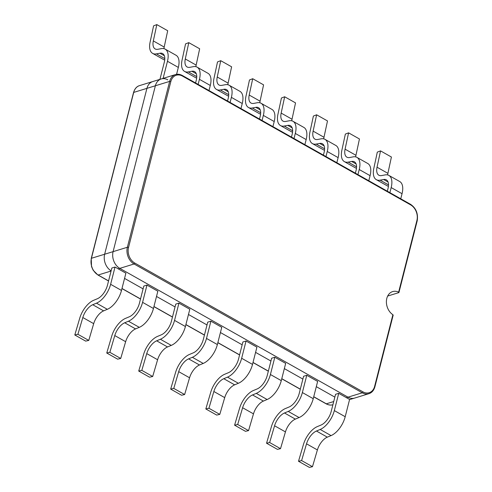 <?xml version="1.0" encoding="UTF-8"?>
<svg xmlns="http://www.w3.org/2000/svg" width="492" height="492" viewBox="0 0 492 492"><rect width="100%" height="100%" fill="white"/><g stroke="black" fill="none" stroke-linecap="round" stroke-linejoin="round"><path stroke-width="0.74" d="M124.556 278.411L143.092 288.872L124.556 278.411M156.511 296.448L175.047 306.916L156.511 296.448M188.473 314.493L207.009 324.954L188.473 314.493M220.428 332.531L242.162 344.8L220.428 332.531M255.582 352.377L270.926 361.036L255.582 352.377M284.345 368.613L302.881 379.08L284.345 368.613M316.307 386.657L334.843 397.118L316.307 386.657M108.541 281L97.902 274.997L93.166 270.262L91.53 266.596L91.235 258.435L133.523 92.558C134.703 88.732 136.715 86.414 139.55 85.608L152.766 81.555A12.774 9.711 73 0 0 146.923 88.357L104.642 254.235A12.774 9.711 73 0 0 111.13 270.828A12.774 9.711 73 0 1 104.642 254.235L113.099 251.64A12.774 9.711 73 0 0 119.802 268.361L347.985 397.173A12.774 9.711 73 0 0 354.615 398.071L368.889 393.692C371.847 392.745 373.858 390.433 374.916 386.743L393.182 315.108M167.852 79.864A12.774 9.711 73 0 0 161.222 78.96A12.774 9.711 73 0 0 155.38 85.762L113.099 251.64A12.774 9.711 73 0 0 119.802 268.361L347.985 397.173A12.774 9.711 73 0 0 354.615 398.071L349.56 399.621M398.938 292.506L417.198 220.871A0.849 0.344 14.3 0 0 416.902 220.496L398.637 292.15A12.774 9.711 73 0 0 392.659 291.584A12.774 9.711 73 0 0 386.392 302.02A12.774 9.711 73 0 0 392.887 314.72L392.991 315.267M387.671 296.049L398.754 292.648M133.523 92.558A0.849 0.344 14.3 0 1 133.707 92.41L155.38 85.762A12.774 9.711 73 0 1 161.222 78.96L152.766 81.555A12.774 9.711 73 0 0 146.923 88.357L104.642 254.235L91.426 258.288A12.774 9.711 73 0 0 98.129 275.01L108.566 280.901M182.126 75.485A12.774 9.711 73 0 0 175.496 74.587A12.774 9.711 73 0 0 169.654 81.383L155.38 85.762L113.099 251.64L127.373 247.261A12.774 9.711 73 0 0 134.076 263.983L362.26 392.794A12.774 9.711 73 0 0 368.889 393.692M368.791 180.742L370.089 175.662L359.221 169.525A17.866 9.059 119.4 0 0 356.909 157.372L367.776 163.504A17.866 9.059 119.4 0 1 370.089 175.662M355.944 155.3L345.077 149.168L348.582 132.846L359.449 138.978L355.944 155.3A12.774 6.476 -60.6 0 0 355.679 156.893M356.472 168.233A17.866 9.059 119.4 0 1 355.242 167.76L344.375 161.622A17.866 9.059 119.4 0 1 341.842 150.423L345.347 134.088L348.582 132.846M356.552 166.85L348.176 162.12L351.682 161.462A12.774 6.476 -60.6 0 1 354.394 161.819A12.774 6.476 -60.6 0 1 356.048 170.509L355.372 173.166M356.909 157.372A17.866 9.059 119.4 0 0 353.115 156.868L349.609 157.532A12.774 6.476 -60.6 0 1 346.891 157.176A12.774 6.476 -60.6 0 1 345.077 149.168M357.924 174.611L359.221 169.525M348.176 162.12A17.866 9.059 119.4 0 1 344.375 161.622M336.836 162.704L338.127 157.618L327.26 151.487A17.866 9.059 119.4 0 0 324.954 139.328L335.821 145.46A17.866 9.059 119.4 0 1 338.127 157.618M323.988 137.262L313.121 131.13L316.627 114.802L327.494 120.94L323.988 137.262A12.774 6.476 -60.6 0 0 323.724 138.849M324.511 150.195A17.866 9.059 119.4 0 1 323.281 149.716L312.414 143.584A17.866 9.059 119.4 0 1 309.88 132.385L313.392 116.05L316.627 114.802M324.597 148.812L316.215 144.082L319.72 143.424A12.774 6.476 -60.6 0 1 322.438 143.781A12.774 6.476 -60.6 0 1 324.087 152.471L323.41 155.128M324.954 139.328A17.866 9.059 119.4 0 0 321.153 138.83L317.647 139.488A12.774 6.476 -60.6 0 1 314.929 139.131A12.774 6.476 -60.6 0 1 313.121 131.13M325.968 156.567L327.26 151.487M316.215 144.082A17.866 9.059 119.4 0 1 312.414 143.584M304.874 144.66L306.172 139.58L295.305 133.443A17.866 9.059 119.4 0 0 292.992 121.29L303.859 127.422A17.866 9.059 119.4 0 1 306.172 139.58M292.027 119.224L281.16 113.086L284.665 96.764L295.532 102.896L292.027 119.224A12.774 6.476 -60.6 0 0 291.762 120.811M292.555 132.157A17.866 9.059 119.4 0 1 291.325 131.678L280.458 125.54A17.866 9.059 119.4 0 1 277.925 114.347L281.43 98.013L284.665 96.764M292.635 130.774L284.259 126.038L287.765 125.38A12.774 6.476 -60.6 0 1 290.477 125.737A12.774 6.476 -60.6 0 1 292.131 134.427L291.455 137.084M292.992 121.29A17.866 9.059 119.4 0 0 289.198 120.792L285.692 121.45A12.774 6.476 -60.6 0 1 282.974 121.094A12.774 6.476 -60.6 0 1 281.16 113.086M294.007 138.529L295.305 133.443M284.259 126.038A17.866 9.059 119.4 0 1 280.458 125.54M272.919 126.622L274.21 121.536L263.343 115.405A17.866 9.059 119.4 0 0 261.037 103.246L271.904 109.384A17.866 9.059 119.4 0 1 274.21 121.536M260.071 101.18L249.204 95.048L252.71 78.72L263.577 84.858L260.071 101.18A12.774 6.476 -60.6 0 0 259.807 102.766M260.594 114.113A17.866 9.059 119.4 0 1 259.364 113.634L248.497 107.502A17.866 9.059 119.4 0 1 245.963 96.303L249.475 79.968L252.71 78.72M260.68 112.73L252.298 108L255.803 107.342A12.774 6.476 -60.6 0 1 258.521 107.699A12.774 6.476 -60.6 0 1 260.17 116.389L259.493 119.046M261.037 103.246A17.866 9.059 119.4 0 0 257.236 102.748L253.731 103.406A12.774 6.476 -60.6 0 1 251.012 103.049A12.774 6.476 -60.6 0 1 249.204 95.048M262.052 120.491L263.343 115.405M252.298 108A17.866 9.059 119.4 0 1 248.497 107.502M240.957 108.578L242.255 103.498L231.388 97.361A17.866 9.059 119.4 0 0 229.075 85.208L239.942 91.34A17.866 9.059 119.4 0 1 242.255 103.498M228.11 83.142L217.243 77.004L220.748 60.682L231.615 66.814L228.11 83.142A12.774 6.476 -60.6 0 0 227.845 84.729M228.639 96.075A17.866 9.059 119.4 0 1 227.409 95.596L216.542 89.458A17.866 9.059 119.4 0 1 214.008 78.265L217.513 61.931L220.748 60.682M228.718 94.692L220.342 89.962L223.848 89.298A12.774 6.476 -60.6 0 1 226.56 89.655A12.774 6.476 -60.6 0 1 228.214 98.345L227.538 101.001M229.075 85.208A17.866 9.059 119.4 0 0 225.281 84.71L221.769 85.368A12.774 6.476 -60.6 0 1 219.057 85.011A12.774 6.476 -60.6 0 1 217.243 77.004M230.09 102.447L231.388 97.361M220.342 89.962A17.866 9.059 119.4 0 1 216.542 89.458M209.002 90.54L210.293 85.454L199.426 79.323A17.866 9.059 119.4 0 0 197.12 67.164L207.987 73.302A17.866 9.059 119.4 0 1 210.293 85.454M196.148 65.098L185.287 58.966L188.793 42.638L199.66 48.776L196.148 65.098A12.774 6.476 -60.6 0 0 195.89 66.684M196.677 78.031A17.866 9.059 119.4 0 1 195.447 77.551L184.58 71.42A17.866 9.059 119.4 0 1 182.046 60.221L185.558 43.886L188.793 42.638M196.763 76.647L188.381 71.918L191.886 71.26A12.774 6.476 -60.6 0 1 194.604 71.617A12.774 6.476 -60.6 0 1 196.253 80.307L195.576 82.963M197.12 67.164A17.866 9.059 119.4 0 0 193.319 66.666L189.814 67.324A12.774 6.476 -60.6 0 1 187.095 66.967A12.774 6.476 -60.6 0 1 185.287 58.966M198.135 84.409L199.426 79.323M188.381 71.918A17.866 9.059 119.4 0 1 184.58 71.42M176.573 74.335L178.338 67.416L167.471 61.285A17.866 9.059 119.4 0 0 165.158 49.126L176.025 55.258A17.866 9.059 119.4 0 1 178.338 67.416M164.193 47.06L153.326 40.922L156.831 24.6L167.698 30.732L164.193 47.06A12.774 6.476 -60.6 0 0 163.928 48.646M164.715 59.993A17.866 9.059 119.4 0 1 163.492 59.514L152.625 53.376A17.866 9.059 119.4 0 1 150.091 42.183L153.596 25.848L156.831 24.6M164.802 58.609L156.425 53.88L159.931 53.222A12.774 6.476 -60.6 0 1 162.643 53.579A12.774 6.476 -60.6 0 1 164.297 62.269L159.937 79.36M165.158 49.126A17.866 9.059 119.4 0 0 161.364 48.628L157.852 49.286A12.774 6.476 -60.6 0 1 155.14 48.929A12.774 6.476 -60.6 0 1 153.326 40.922M163.11 78.382L167.471 61.285M156.425 53.88A17.866 9.059 119.4 0 1 152.625 53.376M338.73 393.329L335.562 394.301L331.165 411.552A12.774 6.476 119.4 0 1 321.055 425.039L317.315 426.601A17.866 9.059 -60.6 0 0 303.441 444.497L298.509 461.268L309.376 467.4L312.469 466.705L317.395 449.946A12.774 6.476 119.4 0 1 327.315 437.154L331.054 435.592A17.866 9.059 -60.6 0 0 345.199 416.724L349.597 399.461L338.73 393.329L334.332 410.592L345.199 416.724M298.509 461.268L301.608 460.573L306.528 443.815A12.774 6.476 119.4 0 1 316.448 431.023L320.187 429.461A17.866 9.059 -60.6 0 0 334.332 410.592M301.608 460.573L312.469 466.705M306.774 375.285L303.601 376.257L299.204 393.514A12.774 6.476 119.4 0 1 289.093 407.001L285.36 408.563A17.866 9.059 -60.6 0 0 271.479 426.453L266.553 443.224L277.414 449.362L280.514 448.667L285.44 431.902A12.774 6.476 119.4 0 1 295.36 419.116L299.093 417.548A17.866 9.059 -60.6 0 0 313.238 398.686L317.641 381.423L306.774 375.285L302.371 392.548L313.238 398.686M266.553 443.224L269.647 442.529L274.573 425.771A12.774 6.476 119.4 0 1 284.493 412.979L288.226 411.417A17.866 9.059 -60.6 0 0 302.371 392.548M269.647 442.529L280.514 448.667M274.813 357.247L271.645 358.219L267.248 375.47A12.774 6.476 119.4 0 1 257.138 388.957L253.398 390.519A17.866 9.059 -60.6 0 0 239.524 408.415L234.592 425.186L245.459 431.318L248.552 430.623L253.478 413.864A12.774 6.476 119.4 0 1 263.398 401.072L267.138 399.51A17.866 9.059 -60.6 0 0 281.283 380.642L285.68 363.379L274.813 357.247L270.416 374.51L281.283 380.642M234.592 425.186L237.691 424.491L242.611 407.733A12.774 6.476 119.4 0 1 252.531 394.941L256.27 393.379A17.866 9.059 -60.6 0 0 270.416 374.51M237.691 424.491L248.552 430.623M246.055 341.011L242.882 341.983L238.485 359.234A12.774 6.476 119.4 0 1 228.374 372.721L224.635 374.283A17.866 9.059 -60.6 0 0 210.76 392.179L205.828 408.95L216.695 415.082L219.789 414.387L224.715 397.628A12.774 6.476 119.4 0 1 234.635 384.836L238.374 383.274A17.866 9.059 -60.6 0 0 252.519 364.406L256.916 347.143L246.055 341.011L241.652 358.274L252.519 364.406M205.828 408.95L208.928 408.255L213.854 391.497A12.774 6.476 119.4 0 1 223.774 378.705L227.507 377.143A17.866 9.059 -60.6 0 0 241.652 358.274M208.928 408.255L219.789 414.387M210.896 321.165L207.729 322.137L203.331 339.388A12.774 6.476 119.4 0 1 193.215 352.875L189.482 354.437A17.866 9.059 -60.6 0 0 175.607 372.333L170.675 389.104L181.542 395.236L184.635 394.541L189.561 377.782A12.774 6.476 119.4 0 1 199.481 364.99L203.221 363.428A17.866 9.059 -60.6 0 0 217.366 344.56L221.763 327.297L210.896 321.165L206.499 338.428L217.366 344.56M170.675 389.104L173.768 388.409L178.694 371.651A12.774 6.476 119.4 0 1 188.614 358.859L192.354 357.297A17.866 9.059 -60.6 0 0 206.499 338.428M173.768 388.409L184.635 394.541M178.94 303.121L175.767 304.099L171.37 321.35A12.774 6.476 119.4 0 1 161.259 334.837L157.526 336.399A17.866 9.059 -60.6 0 0 143.646 354.295L138.719 371.06L149.58 377.198L152.68 376.503L157.606 359.744A12.774 6.476 119.4 0 1 167.526 346.952L171.259 345.39A17.866 9.059 -60.6 0 0 185.404 326.522L189.807 309.259L178.94 303.121L174.537 320.384L185.404 326.522M138.719 371.06L141.813 370.365L146.739 353.607A12.774 6.476 119.4 0 1 156.659 340.815L160.392 339.252A17.866 9.059 -60.6 0 0 174.537 320.384M141.813 370.365L152.68 376.503M146.979 285.083L143.812 286.055L139.408 303.306A12.774 6.476 119.4 0 1 129.298 316.793L125.565 318.355A17.866 9.059 -60.6 0 0 111.69 336.251L106.758 353.022L117.625 359.154L120.718 358.459L125.645 341.7A12.774 6.476 119.4 0 1 135.564 328.908L139.304 327.346A17.866 9.059 -60.6 0 0 153.449 308.478L157.846 291.215L146.979 285.083L142.582 302.346L153.449 308.478M106.758 353.022L109.851 352.327L114.777 335.569A12.774 6.476 119.4 0 1 124.697 322.777L128.437 321.214A17.866 9.059 -60.6 0 0 142.582 302.346M109.851 352.327L120.718 358.459M115.023 267.039L111.85 268.017L107.453 285.268A12.774 6.476 119.4 0 1 97.342 298.755L93.609 300.317A17.866 9.059 -60.6 0 0 79.729 318.213L74.802 334.978L85.663 341.116L88.763 340.421L93.689 323.662A12.774 6.476 119.4 0 1 103.609 310.87L107.342 309.308A17.866 9.059 -60.6 0 0 121.487 290.44L125.89 273.177L115.023 267.039L110.62 284.308L121.487 290.44M74.802 334.978L77.896 334.289L82.822 317.524A12.774 6.476 119.4 0 1 92.742 304.733L96.475 303.17A17.866 9.059 -60.6 0 0 110.62 284.308M77.896 334.289L88.763 340.421M400.752 198.786L402.044 193.7L391.177 187.569A17.866 9.059 119.4 0 0 388.871 175.41L399.738 181.542A17.866 9.059 119.4 0 1 402.044 193.7M387.905 173.344L377.038 167.206L380.544 150.884L391.411 157.022L387.905 173.344A12.774 6.476 -60.6 0 0 387.641 174.931M388.428 186.277A17.866 9.059 119.4 0 1 387.198 185.798L376.331 179.666A17.866 9.059 119.4 0 1 373.797 168.467L377.309 152.133L380.544 150.884M388.514 184.894L380.132 180.164L383.637 179.506A12.774 6.476 -60.6 0 1 386.355 179.863A12.774 6.476 -60.6 0 1 388.003 188.553L387.327 191.21M380.132 180.164A17.866 9.059 119.4 0 1 376.331 179.666M377.038 167.206A12.774 6.476 -60.6 0 0 378.852 175.213A12.774 6.476 -60.6 0 0 381.564 175.57L385.07 174.912A17.866 9.059 119.4 0 1 388.871 175.41M389.885 192.649L391.177 187.569M332.943 404.719C330.827 405.402 328.539 405.101 326.085 403.803A0.849 0.43 -60.6 0 0 326.313 403.815A12.774 9.711 73 0 0 332.899 404.731M121.991 288.478L140.528 298.939M153.947 306.516L172.483 316.983M185.908 324.56L204.444 335.021M217.864 342.598L239.598 354.867M253.017 362.444L268.361 371.103M281.781 378.68L300.317 389.141M313.742 396.718L326.313 403.815L333.711 401.546M97.902 274.997A0.849 0.43 -60.6 0 0 98.129 275.01L111.081 271.037M91.235 258.435A0.849 0.344 14.3 0 1 91.426 258.288L133.707 92.41A12.774 9.711 73 0 1 139.55 85.608M416.902 220.496A11.919 9.065 73 0 0 410.648 204.887L182.464 76.076A11.919 9.065 73 0 0 170.822 81.58L128.541 247.458A11.919 9.065 73 0 0 134.802 263.066L362.985 391.878A11.919 9.065 73 0 0 374.621 386.374L392.887 314.72M374.621 386.374A0.849 0.344 14.3 0 1 374.916 386.743M362.985 391.878A0.849 0.43 119.4 0 1 362.26 392.794L346.405 397.659M118.215 268.847L134.076 263.983A0.849 0.43 119.4 0 0 134.802 263.066M170.822 81.58A0.849 0.344 -165.7 0 0 169.654 81.383L127.373 247.261A0.849 0.344 -165.7 0 1 128.541 247.458M410.648 204.887A0.849 0.43 -60.6 0 0 410.537 204.309L182.354 75.497C179.9 74.206 177.612 73.905 175.496 74.587L161.222 78.96M182.464 76.076A0.849 0.43 -60.6 0 0 182.354 75.497M356.103 163.959L351.682 161.462M324.142 145.921L319.72 143.424M292.187 127.877L287.765 125.38M260.225 109.839L255.803 107.342M228.27 91.795L223.848 89.298M196.308 73.757L191.886 71.26M164.353 55.719L159.931 53.222M320.187 429.461L331.054 435.592M316.448 431.023L327.315 437.154M306.528 443.815L317.395 449.946M288.226 411.417L299.093 417.548M284.493 412.979L295.36 419.116M274.573 425.771L285.44 431.902M256.27 393.379L267.138 399.51M252.531 394.941L263.398 401.072M242.611 407.733L253.478 413.864M227.507 377.143L238.374 383.274M223.774 378.705L234.635 384.836M213.854 391.497L224.715 397.628M192.354 357.297L203.221 363.428M188.614 358.859L199.481 364.99M178.694 371.651L189.561 377.782M160.392 339.252L171.259 345.39M156.659 340.815L167.526 346.952M146.739 353.607L157.606 359.744M128.437 321.214L139.304 327.346M124.697 322.777L135.564 328.908M114.777 335.569L125.645 341.7M96.475 303.17L107.342 309.308M92.742 304.733L103.609 310.87M82.822 317.524L93.689 323.662M388.059 182.003L383.637 179.506M326.085 403.803L313.712 396.823M300.292 389.246L281.756 378.779M268.331 371.202L252.993 362.543M239.573 354.966L217.839 342.696M204.414 335.12L185.878 324.659M172.458 317.082L153.922 306.621M140.497 299.038L121.961 288.576M417.198 220.871C418.317 213.645 416.091 208.122 410.537 204.309"/></g></svg>
